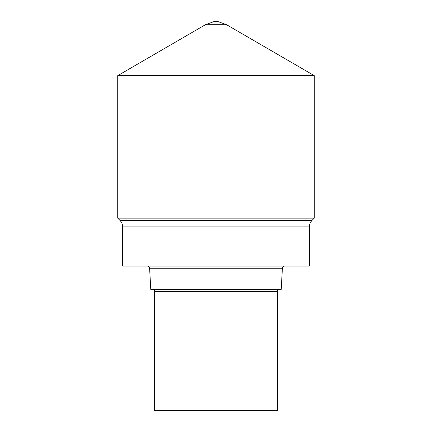 <?xml version="1.0" encoding="UTF-8"?>
<svg xmlns="http://www.w3.org/2000/svg" width="432" height="432" viewBox="0 0 432 432"><rect width="100%" height="100%" fill="white"/><g stroke="black" fill="none" stroke-linecap="round" stroke-linejoin="round"><path stroke-width="0.65" d="M277.42 291.524L154.58 291.524L154.58 410.4L277.42 410.4L277.42 291.524C277.549 290.234 278.257 289.526 279.547 289.397M282.388 268.229L149.612 268.229L150.773 289.397L281.227 289.397L282.388 268.229C282.571 266.911 283.333 266.188 284.683 266.058M216 266.058L309.361 266.058L309.361 226.876L122.639 226.876L122.639 266.058L216 266.058M312.055 220.369L119.945 220.369L117.725 218.149L314.275 218.149L312.055 220.369C310.295 222.178 309.398 224.348 309.361 226.876M216 212.009L117.725 212.009L216 212.009M205.405 24.721L213.986 21.6L218.014 21.6L226.595 24.721L205.405 24.721L117.725 75.649L314.275 75.649L314.275 218.149M154.58 291.524C154.451 290.234 153.743 289.526 152.453 289.397M149.612 268.229C149.429 266.911 148.667 266.188 147.317 266.058M122.639 226.876C122.602 224.348 121.705 222.178 119.945 220.369M117.725 75.649L117.725 218.149M226.595 24.721L314.275 75.649"/></g></svg>
